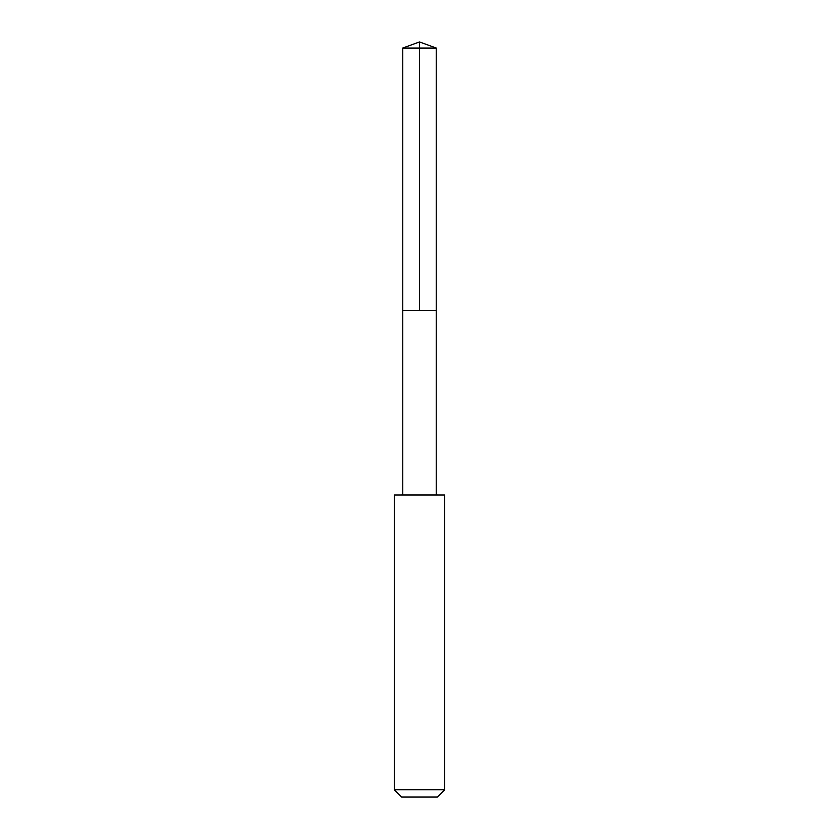 <?xml version="1.0" encoding="UTF-8"?>
<svg xmlns="http://www.w3.org/2000/svg" width="839" height="839" viewBox="0 0 839 839"><rect width="100%" height="100%" fill="white"/><g stroke="black" fill="none" stroke-linecap="round" stroke-linejoin="round"><path stroke-width="1.26" d="M410.093 310.43L436.28 310.43L436.28 48.054L402.72 48.054L402.72 310.43L436.28 310.43L436.27 495L402.73 495L402.72 310.43L410.093 310.43M444.67 495.01L394.33 495.01L394.33 789.782L444.67 789.782L444.67 495.01L436.27 495M444.67 789.782L437.402 797.05L401.598 797.05L394.33 789.782M419.5 310.43L419.5 41.95L402.72 48.054M419.5 41.95L436.28 48.054M402.73 495L394.33 495.01"/></g></svg>
